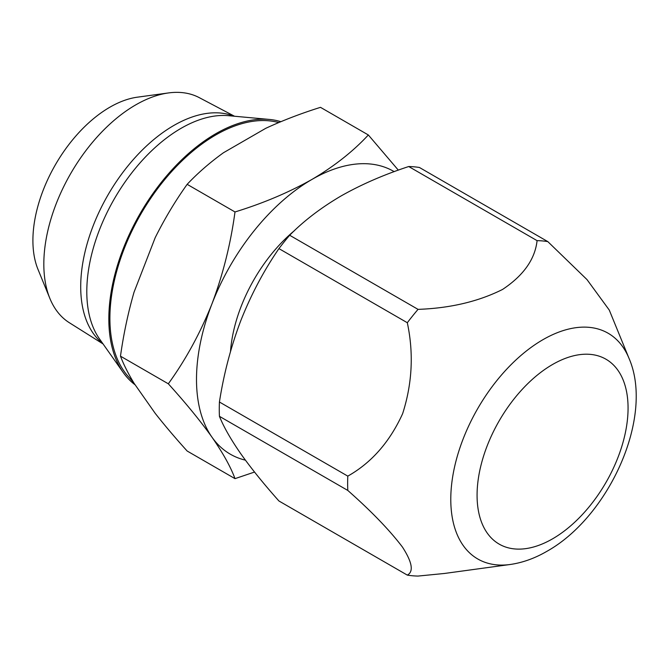 <?xml version="1.0" encoding="UTF-8"?>
<svg xmlns="http://www.w3.org/2000/svg" width="669" height="669" viewBox="0 0 669 669"><rect width="100%" height="100%" fill="white"/><g stroke="black" fill="none" stroke-linecap="round" stroke-linejoin="round"><path stroke-width="1" d="M102.675 343.398A131.651 76.007 -60 0 1 89.37 236.45A131.651 76.007 -60 0 1 173.806 125.488A131.651 76.007 -60 0 1 233.866 116.18M103.059 343.941L69.325 322.709A129.97 75.037 -60 0 1 49.874 298.433A129.97 75.037 -60 0 1 135.732 104.882A129.97 75.037 -60 0 1 168.521 92.932A129.97 75.037 -60 0 1 199.262 97.641L234.518 116.239M49.874 298.433L37.974 269.331A108.88 62.861 -60 0 1 109.892 107.191A108.88 62.861 -60 0 1 137.362 97.181L168.521 92.932M135.197 384.892A151.202 87.296 -60 0 1 123.238 372.508L99.505 338.907A133.374 77.002 -60 0 1 106.053 214.59A133.374 77.002 -60 0 1 204.915 118.087A133.374 77.002 -60 0 1 228.38 115.678L269.348 119.433A151.202 87.296 -60 0 1 280.846 121.683M123.238 372.508A151.202 87.296 -60 0 1 130.664 231.566A151.202 87.296 -60 0 1 242.738 122.159A151.202 87.296 -60 0 1 269.348 119.433M502.561 289.443C478.36 301.568 450.187 308.208 418.041 309.371A183.732 106.078 120 0 0 407.312 322.726C413.818 353.332 412.255 383.663 402.621 413.693C389.734 441.966 371.454 462.772 347.796 476.127A183.732 106.078 120 0 0 347.796 490.436C371.328 511.216 389.559 530.107 402.487 547.117C412.246 562.311 413.852 571.644 407.312 575.106A183.732 106.078 120 0 0 418.041 576.068L444.375 573.475L510.062 564.511A130.346 75.254 -60 0 1 452.311 479.129A130.346 75.254 -60 0 1 542.944 339.685A130.346 75.254 -60 0 1 629.044 358.425L609.267 310.056L587.006 279.6L547.811 241.609L419.438 167.493A183.732 106.078 120 0 0 408.709 166.531L537.082 240.648C535.024 259.238 523.518 275.503 502.561 289.443M133.675 382.643L128.072 376.312A149.705 86.435 -60 0 1 122.251 253.877A149.705 86.435 -60 0 1 215.753 134.971A149.705 86.435 -60 0 1 275.059 121.716L278.889 122.494M230.504 351.484A115.678 66.791 -60 0 1 294.469 230.613M398.314 170.135L368.343 134.971C353.098 151.411 334.308 166.23 311.98 179.417A163.311 94.287 -60 0 1 394.175 171.64M211.973 303.826A163.311 94.287 -60 0 1 311.98 179.417C288.807 192.446 263.151 203.292 234.995 211.956C230.696 243.817 223.02 274.441 211.973 303.826C200.332 332.961 185.781 359.621 168.32 383.797C185.798 403.081 200.349 420.876 211.973 437.175A163.311 94.287 -60 0 1 211.973 303.826M245.398 460.155A163.311 94.287 -60 0 1 211.973 437.175C223.061 453.189 230.738 467.012 234.995 478.644L254.529 472.055M368.343 134.971L320.493 107.341C301.293 113.354 283.062 120.336 265.794 128.297L223.446 152.749C209.782 162.626 197.681 173.154 187.153 184.335L234.995 211.956M168.32 383.797L120.479 356.167C123.548 334.266 128.063 312.941 134.026 292.219L155.2 237.654C164.708 218.621 175.362 200.842 187.153 184.335M234.995 478.644L187.153 451.023C175.203 437.785 164.557 425.225 155.2 413.342L134.026 383.22C127.988 373.168 123.472 364.153 120.479 356.167M418.041 309.371L289.669 235.254C303.659 221.004 320.719 207.95 340.856 196.084C361.118 184.577 383.73 174.734 408.709 166.531M289.669 235.254A183.732 106.078 120 0 0 278.94 248.609L407.312 322.726M347.796 476.127L219.424 402.01C223.797 373.829 230.939 346.659 240.848 320.501C251.159 294.511 263.854 270.544 278.94 248.609M407.312 575.106L278.94 500.989C263.845 484.047 251.151 468.333 240.848 453.841C230.905 439.55 223.764 427.039 219.424 416.319L347.796 490.436M219.424 402.01A183.732 106.078 120 0 0 219.424 416.319M547.811 241.609A183.732 106.078 120 0 0 537.082 240.648M552.569 364.488A106.772 61.648 120 0 0 477.072 495.252A106.772 61.648 120 0 0 552.569 538.838A106.772 61.648 120 0 0 628.066 408.073A106.772 61.648 120 0 0 552.569 364.488M510.062 564.511C522.581 562.721 534.874 558.314 546.933 551.298C608.966 516.694 654.466 416.871 629.044 358.425"/></g></svg>
